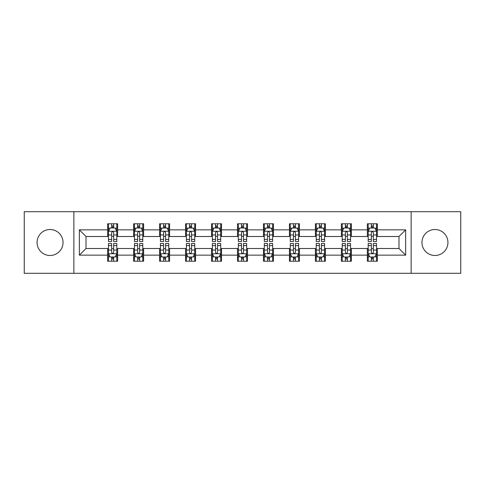 <?xml version="1.0" encoding="UTF-8"?>
<svg xmlns="http://www.w3.org/2000/svg" width="485" height="485" viewBox="0 0 485 485"><rect width="100%" height="100%" fill="white"/><g stroke="black" fill="none" stroke-linecap="round" stroke-linejoin="round"><path stroke-width="0.73" d="M434.948 229.514A12.986 12.986 0 0 0 421.962 242.5A12.986 12.986 0 0 0 434.948 255.486A12.986 12.986 0 0 0 447.934 242.5A12.986 12.986 0 0 0 434.948 229.514M50.052 229.514A12.986 12.986 0 0 0 37.066 242.5A12.986 12.986 0 0 0 50.052 255.486A12.986 12.986 0 0 0 63.038 242.5A12.986 12.986 0 0 0 50.052 229.514M411.141 273.298L460.75 273.298L460.75 211.702L411.141 211.702L411.141 273.298L73.859 273.298L73.859 211.702L24.25 211.702L24.25 273.298L73.859 273.298M411.141 211.702L73.859 211.702M377.348 229.848L377.348 223.773L367.357 223.773L367.357 229.848L351.376 229.848L351.376 223.773L341.385 223.773L341.385 229.848L325.405 229.848L325.405 223.773L315.414 223.773L315.414 229.848L299.433 229.848L299.433 223.773L289.448 223.773L289.448 229.848L273.467 229.848L273.467 223.773L263.476 223.773L263.476 229.848L247.495 229.848L247.495 223.773L237.504 223.773L237.504 229.848L221.524 229.848L221.524 223.773L211.533 223.773L211.533 229.848L195.552 229.848L195.552 223.773L185.567 223.773L185.567 229.848L169.586 229.848L169.586 223.773L159.595 223.773L159.595 229.848L143.615 229.848L143.615 223.773L133.624 223.773L133.624 229.848L117.643 229.848L117.643 223.773L107.652 223.773L107.652 229.848L79.352 229.848L79.352 255.152L86.015 248.496L107.652 248.496L107.652 261.227L117.643 261.227L117.643 248.496L133.624 248.496L133.624 261.227L143.615 261.227L143.615 248.496L159.595 248.496L159.595 261.227L169.586 261.227L169.586 248.496L185.567 248.496L185.567 261.227L195.552 261.227L195.552 248.496L211.533 248.496L211.533 261.227L221.524 261.227L221.524 248.496L237.504 248.496L237.504 261.227L247.495 261.227L247.495 248.496L263.476 248.496L263.476 261.227L273.467 261.227L273.467 248.496L289.448 248.496L289.448 261.227L299.433 261.227L299.433 248.496L315.414 248.496L315.414 261.227L325.405 261.227L325.405 248.496L341.385 248.496L341.385 261.227L351.376 261.227L351.376 248.496L367.357 248.496L367.357 261.227L377.348 261.227L377.348 248.496L398.985 248.496L398.985 236.504L377.348 236.504L377.348 229.848L405.648 229.848L405.648 255.152L377.348 255.152M367.357 255.152L351.376 255.152M341.385 255.152L325.405 255.152M315.414 255.152L299.433 255.152M289.448 255.152L273.467 255.152M263.476 255.152L247.495 255.152M237.504 255.152L221.524 255.152M211.533 255.152L195.552 255.152M185.567 255.152L169.586 255.152M159.595 255.152L143.615 255.152M133.624 255.152L117.643 255.152M107.652 255.152L79.352 255.152M367.357 229.848L367.357 236.504L351.376 236.504L351.376 229.848M341.385 229.848L341.385 236.504L325.405 236.504L325.405 229.848M315.414 229.848L315.414 236.504L299.433 236.504L299.433 229.848M289.448 229.848L289.448 236.504L273.467 236.504L273.467 229.848M263.476 229.848L263.476 236.504L247.495 236.504L247.495 229.848M237.504 229.848L237.504 236.504L221.524 236.504L221.524 229.848M211.533 229.848L211.533 236.504L195.552 236.504L195.552 229.848M185.567 229.848L185.567 236.504L169.586 236.504L169.586 229.848M159.595 229.848L159.595 236.504L143.615 236.504L143.615 229.848M133.624 229.848L133.624 236.504L117.643 236.504L117.643 229.848M107.652 229.848L107.652 236.504L86.015 236.504L79.352 229.848M86.015 236.504L86.015 248.496M405.648 255.152L398.985 248.496M398.985 236.504L405.648 229.848M107.652 227.932L108.488 227.932M111.647 227.932L113.648 227.932M116.812 227.932L117.643 227.932M107.652 236.34L108.488 236.34M111.647 236.34L113.648 236.34M116.812 236.34L117.643 236.34M107.652 248.66L108.488 248.66M111.647 248.66L113.648 248.66M116.812 248.66L117.643 248.66M107.652 257.068L108.488 257.068M111.647 257.068L113.648 257.068M116.812 257.068L117.643 257.068M133.624 248.66L134.454 248.66M137.619 248.66L139.619 248.66M142.778 248.66L143.615 248.66M133.624 257.068L134.454 257.068M137.619 257.068L139.619 257.068M142.778 257.068L143.615 257.068M133.624 227.932L134.454 227.932M137.619 227.932L139.619 227.932M142.778 227.932L143.615 227.932M133.624 236.34L134.454 236.34M137.619 236.34L139.619 236.34M142.778 236.34L143.615 236.34M159.595 248.66L160.426 248.66M163.59 248.66L165.591 248.66M168.75 248.66L169.586 248.66M159.595 257.068L160.426 257.068M163.59 257.068L165.591 257.068M168.75 257.068L169.586 257.068M159.595 227.932L160.426 227.932M163.59 227.932L165.591 227.932M168.75 227.932L169.586 227.932M159.595 236.34L160.426 236.34M163.59 236.34L165.591 236.34M168.75 236.34L169.586 236.34M185.567 248.66L186.398 248.66M189.562 248.66L191.557 248.66M194.721 248.66L195.552 248.66M185.567 257.068L186.398 257.068M189.562 257.068L191.557 257.068M194.721 257.068L195.552 257.068M185.567 227.932L186.398 227.932M189.562 227.932L191.557 227.932M194.721 227.932L195.552 227.932M185.567 236.34L186.398 236.34M189.562 236.34L191.557 236.34M194.721 236.34L195.552 236.34M211.533 248.66L212.369 248.66M215.528 248.66L217.529 248.66M220.693 248.66L221.524 248.66M211.533 257.068L212.369 257.068M215.528 257.068L217.529 257.068M220.693 257.068L221.524 257.068M211.533 227.932L212.369 227.932M215.528 227.932L217.529 227.932M220.693 227.932L221.524 227.932M211.533 236.34L212.369 236.34M215.528 236.34L217.529 236.34M220.693 236.34L221.524 236.34M237.504 248.66L238.341 248.66M241.5 248.66L243.5 248.66M246.659 248.66L247.495 248.66M237.504 257.068L238.341 257.068M241.5 257.068L243.5 257.068M246.659 257.068L247.495 257.068M237.504 227.932L238.341 227.932M241.5 227.932L243.5 227.932M246.659 227.932L247.495 227.932M237.504 236.34L238.341 236.34M241.5 236.34L243.5 236.34M246.659 236.34L247.495 236.34M263.476 248.66L264.307 248.66M267.471 248.66L269.472 248.66M272.631 248.66L273.467 248.66M263.476 257.068L264.307 257.068M267.471 257.068L269.472 257.068M272.631 257.068L273.467 257.068M263.476 227.932L264.307 227.932M267.471 227.932L269.472 227.932M272.631 227.932L273.467 227.932M263.476 236.34L264.307 236.34M267.471 236.34L269.472 236.34M272.631 236.34L273.467 236.34M289.448 248.66L290.279 248.66M293.443 248.66L295.438 248.66M298.602 248.66L299.433 248.66M289.448 257.068L290.279 257.068M293.443 257.068L295.438 257.068M298.602 257.068L299.433 257.068M289.448 227.932L290.279 227.932M293.443 227.932L295.438 227.932M298.602 227.932L299.433 227.932M289.448 236.34L290.279 236.34M293.443 236.34L295.438 236.34M298.602 236.34L299.433 236.34M315.414 248.66L316.25 248.66M319.409 248.66L321.409 248.66M324.574 248.66L325.405 248.66M315.414 257.068L316.25 257.068M319.409 257.068L321.409 257.068M324.574 257.068L325.405 257.068M315.414 227.932L316.25 227.932M319.409 227.932L321.409 227.932M324.574 227.932L325.405 227.932M315.414 236.34L316.25 236.34M319.409 236.34L321.409 236.34M324.574 236.34L325.405 236.34M341.385 248.66L342.222 248.66M345.381 248.66L347.381 248.66M350.546 248.66L351.376 248.66M341.385 257.068L342.222 257.068M345.381 257.068L347.381 257.068M350.546 257.068L351.376 257.068M341.385 227.932L342.222 227.932M345.381 227.932L347.381 227.932M350.546 227.932L351.376 227.932M341.385 236.34L342.222 236.34M345.381 236.34L347.381 236.34M350.546 236.34L351.376 236.34M367.357 248.66L368.188 248.66M371.352 248.66L373.353 248.66M376.512 248.66L377.348 248.66M367.357 257.068L368.188 257.068M371.352 257.068L373.353 257.068M376.512 257.068L377.348 257.068M367.357 227.932L368.188 227.932M371.352 227.932L373.353 227.932M376.512 227.932L377.348 227.932M367.357 236.34L368.188 236.34M371.352 236.34L373.353 236.34M376.512 236.34L377.348 236.34M113.648 225.937L111.647 225.937M116.812 239.414L113.648 239.414L113.648 241.5L116.812 241.5L116.812 231.345L115.145 228.017L110.15 228.017L108.488 231.345L108.488 241.5L111.647 241.5L111.647 239.414L108.488 239.414M108.488 231.345L108.488 223.773M116.812 231.345L116.812 223.773M111.647 228.017L111.647 223.773M113.648 223.773L113.648 228.017M113.648 239.414L113.648 232.594C112.981 231.315 112.314 231.315 111.647 232.594L111.647 239.414M111.647 259.063L113.648 259.063M108.488 245.586L111.647 245.586L111.647 243.5L108.488 243.5L108.488 253.655L110.15 256.983L115.145 256.983L116.812 253.655L116.812 243.5L113.648 243.5L113.648 245.586L116.812 245.586M116.812 253.655L116.812 261.227M108.488 253.655L108.488 261.227M113.648 256.983L113.648 261.227M111.647 261.227L111.647 256.983M111.647 245.586L111.647 252.406C112.314 253.685 112.981 253.685 113.648 252.406L113.648 245.586M139.619 225.937L137.619 225.937M142.778 239.414L139.619 239.414L139.619 241.5L142.778 241.5L142.778 231.345L141.117 228.017L136.121 228.017L134.454 231.345L134.454 241.5L137.619 241.5L137.619 239.414L134.454 239.414M134.454 231.345L134.454 223.773M142.778 231.345L142.778 223.773M137.619 228.017L137.619 223.773M139.619 223.773L139.619 228.017M139.619 239.414L139.619 232.594C138.952 231.315 138.286 231.315 137.619 232.594L137.619 239.414M165.591 225.937L163.59 225.937M168.75 239.414L165.591 239.414L165.591 241.5L168.75 241.5L168.75 231.345L167.089 228.017L162.093 228.017L160.426 231.345L160.426 241.5L163.59 241.5L163.59 239.414L160.426 239.414M160.426 231.345L160.426 223.773M168.75 231.345L168.75 223.773M163.59 228.017L163.59 223.773M165.591 223.773L165.591 228.017M165.591 239.414L165.591 232.594C164.924 231.315 164.257 231.315 163.59 232.594L163.59 239.414M137.619 259.063L139.619 259.063M134.454 245.586L137.619 245.586L137.619 243.5L134.454 243.5L134.454 253.655L136.121 256.983L141.117 256.983L142.778 253.655L142.778 243.5L139.619 243.5L139.619 245.586L142.778 245.586M142.778 253.655L142.778 261.227M134.454 253.655L134.454 261.227M139.619 256.983L139.619 261.227M137.619 261.227L137.619 256.983M137.619 245.586L137.619 252.406C138.286 253.685 138.952 253.685 139.619 252.406L139.619 245.586M163.59 259.063L165.591 259.063M160.426 245.586L163.59 245.586L163.59 243.5L160.426 243.5L160.426 253.655L162.093 256.983L167.089 256.983L168.75 253.655L168.75 243.5L165.591 243.5L165.591 245.586L168.75 245.586M168.75 253.655L168.75 261.227M160.426 253.655L160.426 261.227M165.591 256.983L165.591 261.227M163.59 261.227L163.59 256.983M163.59 245.586L163.59 252.406C164.257 253.685 164.924 253.685 165.591 252.406L165.591 245.586M191.557 225.937L189.562 225.937M194.721 239.414L191.557 239.414L191.557 241.5L194.721 241.5L194.721 231.345L193.054 228.017L188.065 228.017L186.398 231.345L186.398 241.5L189.562 241.5L189.562 239.414L186.398 239.414M186.398 231.345L186.398 223.773M194.721 231.345L194.721 223.773M189.562 228.017L189.562 223.773M191.557 223.773L191.557 228.017M191.557 239.414L191.557 232.594C190.896 231.315 190.229 231.315 189.562 232.594L189.562 239.414M217.529 225.937L215.528 225.937M220.693 239.414L217.529 239.414L217.529 241.5L220.693 241.5L220.693 231.345L219.026 228.017L214.03 228.017L212.369 231.345L212.369 241.5L215.528 241.5L215.528 239.414L212.369 239.414M212.369 231.345L212.369 223.773M220.693 231.345L220.693 223.773M215.528 228.017L215.528 223.773M217.529 223.773L217.529 228.017M217.529 239.414L217.529 232.594C216.862 231.315 216.195 231.315 215.528 232.594L215.528 239.414M243.5 225.937L241.5 225.937M246.659 239.414L243.5 239.414L243.5 241.5L246.659 241.5L246.659 231.345L244.998 228.017L240.002 228.017L238.341 231.345L238.341 241.5L241.5 241.5L241.5 239.414L238.341 239.414M238.341 231.345L238.341 223.773M246.659 231.345L246.659 223.773M241.5 228.017L241.5 223.773M243.5 223.773L243.5 228.017M243.5 239.414L243.5 232.594C242.833 231.315 242.167 231.315 241.5 232.594L241.5 239.414M189.562 259.063L191.557 259.063M186.398 245.586L189.562 245.586L189.562 243.5L186.398 243.5L186.398 253.655L188.065 256.983L193.054 256.983L194.721 253.655L194.721 243.5L191.557 243.5L191.557 245.586L194.721 245.586M194.721 253.655L194.721 261.227M186.398 253.655L186.398 261.227M191.557 256.983L191.557 261.227M189.562 261.227L189.562 256.983M189.562 245.586L189.562 252.406C190.223 253.685 190.89 253.685 191.557 252.406L191.557 245.586M215.528 259.063L217.529 259.063M212.369 245.586L215.528 245.586L215.528 243.5L212.369 243.5L212.369 253.655L214.03 256.983L219.026 256.983L220.693 253.655L220.693 243.5L217.529 243.5L217.529 245.586L220.693 245.586M220.693 253.655L220.693 261.227M212.369 253.655L212.369 261.227M217.529 256.983L217.529 261.227M215.528 261.227L215.528 256.983M215.528 245.586L215.528 252.406C216.195 253.685 216.862 253.685 217.529 252.406L217.529 245.586M241.5 259.063L243.5 259.063M238.341 245.586L241.5 245.586L241.5 243.5L238.341 243.5L238.341 253.655L240.002 256.983L244.998 256.983L246.659 253.655L246.659 243.5L243.5 243.5L243.5 245.586L246.659 245.586M246.659 253.655L246.659 261.227M238.341 253.655L238.341 261.227M243.5 256.983L243.5 261.227M241.5 261.227L241.5 256.983M241.5 245.586L241.5 252.406C242.167 253.685 242.833 253.685 243.5 252.406L243.5 245.586M267.471 259.063L269.472 259.063M264.307 245.586L267.471 245.586L267.471 243.5L264.307 243.5L264.307 253.655L265.974 256.983L270.969 256.983L272.631 253.655L272.631 243.5L269.472 243.5L269.472 245.586L272.631 245.586M272.631 253.655L272.631 261.227M264.307 253.655L264.307 261.227M269.472 256.983L269.472 261.227M267.471 261.227L267.471 256.983M267.471 245.586L267.471 252.406C268.138 253.685 268.805 253.685 269.472 252.406L269.472 245.586M293.443 259.063L295.438 259.063M290.279 245.586L293.443 245.586L293.443 243.5L290.279 243.5L290.279 253.655L291.946 256.983L296.935 256.983L298.602 253.655L298.602 243.5L295.438 243.5L295.438 245.586L298.602 245.586M298.602 253.655L298.602 261.227M290.279 253.655L290.279 261.227M295.438 256.983L295.438 261.227M293.443 261.227L293.443 256.983M293.443 245.586L293.443 252.406C294.104 253.685 294.771 253.685 295.438 252.406L295.438 245.586M319.409 259.063L321.409 259.063M316.25 245.586L319.409 245.586L319.409 243.5L316.25 243.5L316.25 253.655L317.911 256.983L322.907 256.983L324.574 253.655L324.574 243.5L321.409 243.5L321.409 245.586L324.574 245.586M324.574 253.655L324.574 261.227M316.25 253.655L316.25 261.227M321.409 256.983L321.409 261.227M319.409 261.227L319.409 256.983M319.409 245.586L319.409 252.406C320.076 253.685 320.743 253.685 321.409 252.406L321.409 245.586M345.381 259.063L347.381 259.063M342.222 245.586L345.381 245.586L345.381 243.5L342.222 243.5L342.222 253.655L343.883 256.983L348.879 256.983L350.546 253.655L350.546 243.5L347.381 243.5L347.381 245.586L350.546 245.586M350.546 253.655L350.546 261.227M342.222 253.655L342.222 261.227M347.381 256.983L347.381 261.227M345.381 261.227L345.381 256.983M345.381 245.586L345.381 252.406C346.047 253.685 346.714 253.685 347.381 252.406L347.381 245.586M269.472 225.937L267.471 225.937M272.631 239.414L269.472 239.414L269.472 241.5L272.631 241.5L272.631 231.345L270.969 228.017L265.974 228.017L264.307 231.345L264.307 241.5L267.471 241.5L267.471 239.414L264.307 239.414M264.307 231.345L264.307 223.773M272.631 231.345L272.631 223.773M267.471 228.017L267.471 223.773M269.472 223.773L269.472 228.017M269.472 239.414L269.472 232.594C268.805 231.315 268.138 231.315 267.471 232.594L267.471 239.414M295.438 225.937L293.443 225.937M298.602 239.414L295.438 239.414L295.438 241.5L298.602 241.5L298.602 231.345L296.935 228.017L291.946 228.017L290.279 231.345L290.279 241.5L293.443 241.5L293.443 239.414L290.279 239.414M290.279 231.345L290.279 223.773M298.602 231.345L298.602 223.773M293.443 228.017L293.443 223.773M295.438 223.773L295.438 228.017M295.438 239.414L295.438 232.594C294.777 231.315 294.11 231.315 293.443 232.594L293.443 239.414M321.409 225.937L319.409 225.937M324.574 239.414L321.409 239.414L321.409 241.5L324.574 241.5L324.574 231.345L322.907 228.017L317.911 228.017L316.25 231.345L316.25 241.5L319.409 241.5L319.409 239.414L316.25 239.414M316.25 231.345L316.25 223.773M324.574 231.345L324.574 223.773M319.409 228.017L319.409 223.773M321.409 223.773L321.409 228.017M321.409 239.414L321.409 232.594C320.743 231.315 320.076 231.315 319.409 232.594L319.409 239.414M347.381 225.937L345.381 225.937M350.546 239.414L347.381 239.414L347.381 241.5L350.546 241.5L350.546 231.345L348.879 228.017L343.883 228.017L342.222 231.345L342.222 241.5L345.381 241.5L345.381 239.414L342.222 239.414M342.222 231.345L342.222 223.773M350.546 231.345L350.546 223.773M345.381 228.017L345.381 223.773M347.381 223.773L347.381 228.017M347.381 239.414L347.381 232.594C346.714 231.315 346.047 231.315 345.381 232.594L345.381 239.414M373.353 225.937L371.352 225.937M376.512 239.414L373.353 239.414L373.353 241.5L376.512 241.5L376.512 231.345L374.85 228.017L369.855 228.017L368.188 231.345L368.188 241.5L371.352 241.5L371.352 239.414L368.188 239.414M368.188 231.345L368.188 223.773M376.512 231.345L376.512 223.773M371.352 228.017L371.352 223.773M373.353 223.773L373.353 228.017M373.353 239.414L373.353 232.594C372.686 231.315 372.019 231.315 371.352 232.594L371.352 239.414M371.352 259.063L373.353 259.063M368.188 245.586L371.352 245.586L371.352 243.5L368.188 243.5L368.188 253.655L369.855 256.983L374.85 256.983L376.512 253.655L376.512 243.5L373.353 243.5L373.353 245.586L376.512 245.586M376.512 253.655L376.512 261.227M368.188 253.655L368.188 261.227M373.353 256.983L373.353 261.227M371.352 261.227L371.352 256.983M371.352 245.586L371.352 252.406C372.019 253.685 372.686 253.685 373.353 252.406L373.353 245.586M116.77 231.26L108.531 231.26M108.488 228.217L110.053 228.217M115.248 228.217L116.812 228.217M111.647 234.952L108.488 234.952M116.812 234.952L113.648 234.952M113.648 226.992L111.647 226.992M108.531 253.74L116.77 253.74M116.812 256.783L115.248 256.783M110.053 256.783L108.488 256.783M113.648 250.048L116.812 250.048M108.488 250.048L111.647 250.048M111.647 258.008L113.648 258.008M142.742 231.26L134.497 231.26M134.454 228.217L136.024 228.217M141.214 228.217L142.778 228.217M137.619 234.952L134.454 234.952M142.778 234.952L139.619 234.952M139.619 226.992L137.619 226.992M168.707 231.26L160.468 231.26M160.426 228.217L161.99 228.217M167.186 228.217L168.75 228.217M163.59 234.952L160.426 234.952M168.75 234.952L165.591 234.952M165.591 226.992L163.59 226.992M134.497 253.74L142.742 253.74M142.778 256.783L141.214 256.783M136.024 256.783L134.454 256.783M139.619 250.048L142.778 250.048M134.454 250.048L137.619 250.048M137.619 258.008L139.619 258.008M160.468 253.74L168.707 253.74M168.75 256.783L167.186 256.783M161.99 256.783L160.426 256.783M165.591 250.048L168.75 250.048M160.426 250.048L163.59 250.048M163.59 258.008L165.591 258.008M194.679 231.26L186.44 231.26M186.398 228.217L187.962 228.217M193.157 228.217L194.721 228.217M189.562 234.952L186.398 234.952M194.721 234.952L191.557 234.952M191.557 226.992L189.562 226.992M220.651 231.26L212.412 231.26M212.369 228.217L213.933 228.217M219.129 228.217L220.693 228.217M215.528 234.952L212.369 234.952M220.693 234.952L217.529 234.952M217.529 226.992L215.528 226.992M246.623 231.26L238.377 231.26M238.341 228.217L239.905 228.217M245.095 228.217L246.659 228.217M241.5 234.952L238.341 234.952M246.659 234.952L243.5 234.952M243.5 226.992L241.5 226.992M186.44 253.74L194.679 253.74M194.721 256.783L193.157 256.783M187.962 256.783L186.398 256.783M191.557 250.048L194.721 250.048M186.398 250.048L189.562 250.048M189.562 258.008L191.557 258.008M212.412 253.74L220.651 253.74M220.693 256.783L219.129 256.783M213.933 256.783L212.369 256.783M217.529 250.048L220.693 250.048M212.369 250.048L215.528 250.048M215.528 258.008L217.529 258.008M238.377 253.74L246.623 253.74M246.659 256.783L245.095 256.783M239.905 256.783L238.341 256.783M243.5 250.048L246.659 250.048M238.341 250.048L241.5 250.048M241.5 258.008L243.5 258.008M264.349 253.74L272.588 253.74M272.631 256.783L271.066 256.783M265.871 256.783L264.307 256.783M269.472 250.048L272.631 250.048M264.307 250.048L267.471 250.048M267.471 258.008L269.472 258.008M290.321 253.74L298.56 253.74M298.602 256.783L297.038 256.783M291.843 256.783L290.279 256.783M295.438 250.048L298.602 250.048M290.279 250.048L293.443 250.048M293.443 258.008L295.438 258.008M316.293 253.74L324.532 253.74M324.574 256.783L323.01 256.783M317.814 256.783L316.25 256.783M321.409 250.048L324.574 250.048M316.25 250.048L319.409 250.048M319.409 258.008L321.409 258.008M342.258 253.74L350.503 253.74M350.546 256.783L348.976 256.783M343.786 256.783L342.222 256.783M347.381 250.048L350.546 250.048M342.222 250.048L345.381 250.048M345.381 258.008L347.381 258.008M272.588 231.26L264.349 231.26M264.307 228.217L265.871 228.217M271.066 228.217L272.631 228.217M267.471 234.952L264.307 234.952M272.631 234.952L269.472 234.952M269.472 226.992L267.471 226.992M298.56 231.26L290.321 231.26M290.279 228.217L291.843 228.217M297.038 228.217L298.602 228.217M293.443 234.952L290.279 234.952M298.602 234.952L295.438 234.952M295.438 226.992L293.443 226.992M324.532 231.26L316.293 231.26M316.25 228.217L317.814 228.217M323.01 228.217L324.574 228.217M319.409 234.952L316.25 234.952M324.574 234.952L321.409 234.952M321.409 226.992L319.409 226.992M350.503 231.26L342.258 231.26M342.222 228.217L343.786 228.217M348.976 228.217L350.546 228.217M345.381 234.952L342.222 234.952M350.546 234.952L347.381 234.952M347.381 226.992L345.381 226.992M376.469 231.26L368.23 231.26M368.188 228.217L369.752 228.217M374.947 228.217L376.512 228.217M371.352 234.952L368.188 234.952M376.512 234.952L373.353 234.952M373.353 226.992L371.352 226.992M368.23 253.74L376.469 253.74M376.512 256.783L374.947 256.783M369.752 256.783L368.188 256.783M373.353 250.048L376.512 250.048M368.188 250.048L371.352 250.048M371.352 258.008L373.353 258.008"/></g></svg>

